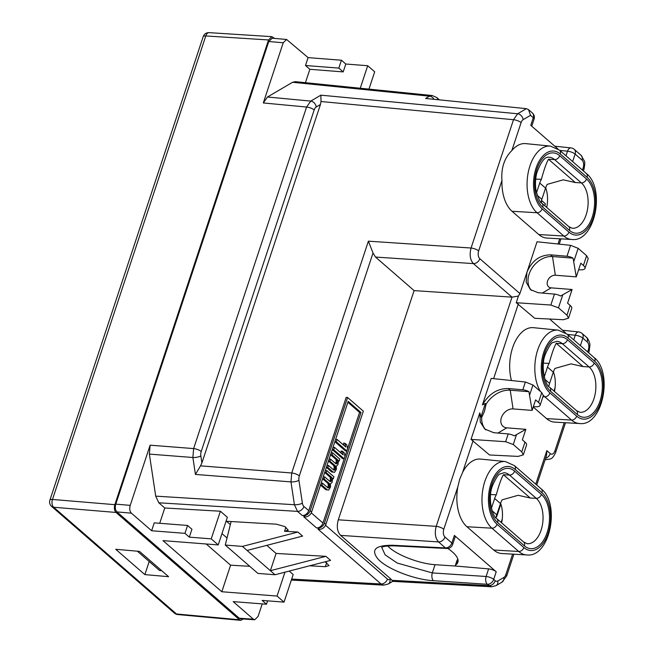 <?xml version="1.0" encoding="UTF-8"?>
<svg xmlns="http://www.w3.org/2000/svg" width="653" height="653" viewBox="0 0 653 653"><rect width="100%" height="100%" fill="white"/><g stroke="black" fill="none" stroke-linecap="round" stroke-linejoin="round"><path stroke-width="0.98" d="M272.154 38.217L268.775 41.514L115.777 504.132C114.895 507.471 115.287 510.066 116.952 511.919L239.276 618.22L240.582 618.791L254.719 619.779L253.413 619.199L239.276 618.22M254.711 619.779L258.057 616.481L262.228 603.886M267.624 600.85L266.506 604.221L233.178 601.617L253.413 619.199M305.188 516.882L303.751 516.801L316.566 527.934L318.003 528.016A5.844 4.391 131 0 0 324.419 523.126L360.995 412.525L348.18 401.383L311.603 511.993A5.844 4.391 -49 0 1 305.188 516.882L303.735 515.617L302.29 515.535A5.844 4.391 -49 0 0 308.714 510.638L346.172 397.383L347.6 397.489L363.321 411.161L325.871 524.392A5.844 4.391 -49 0 1 319.456 529.281L318.019 529.199L381.05 583.978L291.662 579.08M158.81 502.794L297.515 511.381A5.844 4.391 131 0 0 303.931 506.483A5.844 3.371 -85.5 0 1 302.38 503.161L298.935 480.339A5.844 1.779 171.4 0 1 290.969 481.898L291.728 472.984L200.528 465.85L195.435 474.429L192.88 457.5L193.631 448.587L150.125 445.183L149.374 454.096L155.708 496.141L158.81 502.794L164.776 507.985L220.371 511.226L227.358 517.298L218.224 544.928L162.981 540.619L221.816 591.749L277.052 596.05L284.047 602.131L293.181 574.501L289.23 571.073M206.209 543.99L230.599 565.188L249.724 566.306M297.931 532.04L242.426 546.398L247.087 550.446L302.592 536.097L297.931 532.04L284.553 531.264L288.275 530.187L284.806 526.563L276.399 524.179L226.052 521.241M221.971 533.599L226.975 537.95M326.68 562.617L325.325 566.698L309.693 565.784M325.325 566.698L329.047 565.62L325.153 561.784M325.896 556.34L270.383 570.698L276.088 553.434L325.896 556.34L330.557 560.388L275.044 574.746L257.902 573.407L225.277 545.059L231.105 521.535M276.088 553.434L266.783 545.353M347.6 397.489L310.151 510.728A5.844 4.391 131 0 1 303.735 515.617M516.229 302.714L550.846 305.033L558.47 307.832L566.951 315.203L568.518 318.174L563.359 319.717L534.742 318.297L516.229 302.714L518.417 296.087L512.017 297.148L473.409 263.6C470.127 259.91 469.344 254.719 471.066 248.026L368.39 241.169L373.018 253.021L375.499 257.053L414.1 290.609L338.295 519.812C336.45 526.547 337.234 531.738 340.646 535.387L390.747 578.925L390.037 579.333A5.844 3.371 -85.5 0 1 387.466 579.089L325.521 525.257M340.646 535.387L438.563 541.933L445.444 547.916L392.714 545.271A5.844 3.412 92.9 0 0 394.077 545.851L446.807 548.487A5.844 3.412 -87.1 0 1 445.444 547.916A5.844 4.391 -49 0 0 451.86 543.018A5.844 1.877 18.3 0 1 452.651 544.488L455.165 536.88A5.844 1.877 -161.7 0 0 454.374 535.411L496.223 571.775L493.709 579.382A5.844 4.391 131 0 1 487.285 584.28L491.497 586.769L392.722 581.366L388.233 584.011A5.844 4.432 59.6 0 0 390.037 579.333M392.828 580.59C392.91 581.692 392.633 581.611 391.98 580.321L390.747 578.925M316.566 527.934A5.844 4.391 -49 0 0 322.982 523.045L359.566 412.41L347.894 402.264M360.995 412.525L359.566 412.41M345.013 443.297L346.8 444.848L347.576 448.57L346.792 450.937L345.364 450.823L334.883 441.714L335.666 439.347L337.095 439.461L345.788 447.019L345.013 443.297L343.584 443.191L344.074 445.526M342.401 451.182L344.188 452.733L344.972 456.455L344.188 458.822L342.76 458.716L332.271 449.599L333.054 447.232L334.483 447.346L343.184 454.904L342.401 451.182L340.972 451.076L341.462 453.411M339.144 461.042L338.474 460.463L337.968 464.593L336.295 466.177L336.409 469.319L334.565 472.29L333.185 472.111L327.83 467.458L328.483 465.483L333.838 470.136L335.25 469.336L335.683 467.173L335.275 465.801L329.92 461.149L330.573 459.173L335.928 463.826L336.858 463.622L337.601 462.234L337.585 459.688L336.156 459.573L330.581 454.725L331.226 452.758L332.655 452.864L339.797 459.067L339.144 461.042L338.556 460.994M336.156 459.573L336.173 462.128L335.479 463.442M335.275 465.801L333.846 465.687L328.492 461.034L329.145 459.067L330.573 459.173M333.846 465.687L334.214 468.038L333.397 469.752M333.185 472.111L331.757 471.997L326.402 467.344L327.055 465.369L328.483 465.483M331.757 471.997L334.565 472.29M333.275 478.78L332.606 478.2L332.099 482.33L330.426 483.922L330.54 487.065L328.696 490.028L327.316 489.848L321.962 485.195L322.615 483.228L327.969 487.881L328.9 487.669L329.773 485.897L329.406 483.538L324.051 478.886L324.704 476.919L330.059 481.571L330.989 481.359L331.732 479.979L331.716 477.425L330.287 477.319L324.712 472.47L325.365 470.495L326.794 470.609L333.928 476.812L333.275 478.78L332.695 478.739M330.287 477.319L330.304 479.865L329.618 481.188M329.406 483.538L327.977 483.432L322.623 478.78L323.276 476.804L324.704 476.919M327.977 483.432L328.345 485.783L327.528 487.489M327.316 489.848L325.888 489.742L320.533 485.089L321.186 483.114L322.615 483.228M325.888 489.742L328.696 490.028M346.792 450.937L336.311 441.828L334.883 441.714M336.311 441.828L337.095 439.461M344.188 458.822L333.699 449.713L332.271 449.599M333.699 449.713L334.483 447.346M337.585 459.688L332.01 454.839L330.581 454.725M332.01 454.839L332.655 452.864M327.83 467.458L326.402 467.344M334.418 470.127L333.773 470.078M334.769 469.931L333.487 469.825M335.25 469.336L333.822 469.221M335.642 468.152L334.214 468.038M335.683 467.173L334.254 467.058M335.593 466.577L334.165 466.471M329.92 461.149L328.492 461.034M336.499 463.818L335.862 463.769M336.858 463.622L335.569 463.524M337.34 463.026L335.911 462.912M337.601 462.234L336.173 462.128M337.764 460.863L336.336 460.749M331.716 477.425L326.141 472.576L324.712 472.47M326.141 472.576L326.794 470.609M321.962 485.195L320.533 485.089M328.549 487.873L327.904 487.824M328.9 487.669L327.618 487.571M329.381 487.073L327.953 486.967M329.773 485.897L328.345 485.783M329.814 484.91L328.386 484.804M329.724 484.322L328.296 484.208M324.051 478.886L322.623 478.78M330.638 481.563L329.994 481.514M330.989 481.359L329.708 481.261M331.471 480.771L330.043 480.657M331.732 479.979L330.304 479.865M331.904 478.6L330.475 478.494M392.714 545.271C375.304 545.124 370.455 549.777 378.16 559.221C387.074 569 414.394 579.676 433.486 580.705L487.285 584.28A5.844 3.265 -86.2 0 1 486.11 576.493A5.844 1.877 18.3 0 1 493.709 579.382L495.252 580.729A5.844 3.371 -85.5 0 0 497.823 580.982A5.844 4.432 59.6 0 1 496.019 585.659L502.002 582.15A5.844 4.432 -120.4 0 0 503.806 577.481L497.823 580.982M493.733 550.022A35.686 20.586 94.5 0 0 501.822 553.524L526.685 554.928A35.156 20.276 -85.5 0 1 518.719 551.475L491.921 528.187A35.156 20.276 -85.5 0 1 491.374 527.697A35.156 20.276 -85.5 0 1 484.861 481.351A35.156 20.276 -85.5 0 1 505.357 461.549L480.575 459.083A35.686 20.586 94.5 0 0 462.626 472.348L459.712 479.18L457.835 486.828A35.686 20.586 94.5 0 0 466.936 526.734L493.733 550.022L518.719 551.475A4.677 3.51 -49 0 0 523.853 547.565L497.055 524.277A30.479 17.582 -85.5 0 1 496.582 523.853A30.479 17.582 -85.5 0 1 491.08 483.244A30.479 17.582 -85.5 0 1 515.184 469.458L541.982 492.746A30.479 17.582 -85.5 0 1 542.447 493.17A30.479 17.582 -85.5 0 1 547.957 533.779A30.479 17.582 -85.5 0 1 523.853 547.565M496.223 571.775A5.844 1.877 -161.7 0 0 488.624 568.885L455.247 566.012A11.689 3.755 18.3 0 1 455.312 565.555A11.689 3.755 18.3 0 1 455.867 564.837A41.841 13.427 -161.7 0 0 457.875 562.274A41.841 13.427 -161.7 0 0 447.86 548.447M455.312 565.555L456.937 560.641L457.941 559.556M501.626 522.882A23.059 13.297 94.5 0 0 502.255 518.923L501.096 522.424M553.973 391.049L555.066 387.743A23.059 13.297 94.5 0 0 553.426 371.818M434.033 99.305A5.844 4.432 -120.4 0 0 429.527 96.162L425.617 98.456L526.367 108.659L528.538 109.631L530.514 115.328L533.272 117.72A5.844 4.391 -49 0 0 532.342 112.936L528.538 109.631M567.498 334.426L575.269 335.242A5.844 1.877 -161.7 0 1 582.86 338.14L587.21 341.911A5.844 4.391 -49 0 0 586.28 337.128L581.937 333.356A5.844 4.391 131 0 1 582.86 338.14L580.386 345.625M543.329 395.53L541.737 392.641L532.946 385.001L525.387 382.013L491.203 378.389L482.428 404.909L485.399 403.464L480.951 416.924L479.792 412.884L471.025 439.396L489.538 454.978L518.155 456.398L523.314 454.855L521.747 451.884L524.979 442.105L522.376 439.844L525.853 429.331L506.801 427.846A10.521 7.909 131 0 1 501.365 417.708A10.521 7.909 131 0 1 513.062 408.917L532.113 410.402L528.93 391.686L510.246 390.225L513.062 408.917M533.232 407.023L546.561 418.614A35.686 20.586 94.5 0 0 554.658 422.124L579.521 423.528A35.156 20.276 -85.5 0 1 571.546 420.067L544.757 396.787L542.945 396.681M540.398 391.482A35.156 20.276 -85.5 0 1 537.697 349.951A35.156 20.276 -85.5 0 1 558.193 330.14L533.411 327.675A35.686 20.586 94.5 0 0 512.605 347.78A35.686 20.586 94.5 0 0 511.454 380.536M549.614 319.031L565.571 332.908M550.846 305.033L554.462 294.111A5.844 1.877 -161.7 0 1 560.576 296.005L572.101 289.491L551.148 287.859A7.012 5.273 131 0 1 547.516 281.108A7.012 5.273 131 0 1 555.319 275.24L576.273 276.872L580.795 263.208L583.398 265.469A11.689 3.755 18.3 0 1 584.974 268.399A11.689 3.755 18.3 0 1 579.864 269.803L578.64 269.722M588.222 258.588L586.631 255.69L578.15 248.32L570.591 245.332L537.027 241.773L526.947 272.268C531.771 260.857 539.631 255.054 550.528 254.841L566.975 256.254A5.844 1.877 18.3 0 1 573.089 258.155L576.273 276.872M542.137 208.821A4.677 3.51 131 0 1 537.003 212.731A35.156 20.276 -85.5 0 1 536.464 212.241A35.156 20.276 -85.5 0 1 529.95 165.895A35.156 20.276 -85.5 0 1 550.446 146.092L525.657 143.619A35.686 20.586 94.5 0 0 511.846 150.557C504.336 158.075 501.039 168.041 501.953 180.465A35.686 20.586 94.5 0 0 512.017 211.278L538.815 234.558A35.686 20.586 94.5 0 0 546.904 238.067L571.775 239.471A35.156 20.276 -85.5 0 1 563.8 236.019A4.677 3.51 -49 0 0 568.934 232.109A30.479 17.582 -85.5 0 0 593.038 218.322A30.479 17.582 -85.5 0 0 587.537 177.714A30.479 17.582 -85.5 0 0 587.063 177.29L560.266 154.002A30.479 17.582 -85.5 0 0 536.162 167.788A30.479 17.582 -85.5 0 0 541.672 208.389A30.479 17.582 -85.5 0 0 542.137 208.821L568.934 232.109M518.417 296.087L519.91 293.54L526.947 272.268L526.163 282.063L530.375 289.573L538.015 292.691L554.462 294.111M531.46 290.414A21.043 15.811 131 0 1 529.101 274.138A21.043 15.811 131 0 1 552.503 256.547L573.089 258.155M572.101 289.491L567.579 303.163L570.183 305.424A11.689 3.755 -161.7 0 1 571.759 308.355L568.502 318.207M414.1 290.609L512.017 297.148L436.212 526.359A5.844 1.877 18.3 0 1 443.803 529.248L457.835 486.828M454.374 535.411L451.86 543.018L444.979 537.035A5.844 4.391 131 0 1 438.563 541.933C435.273 538.235 434.49 533.044 436.212 526.359L338.295 519.812M164.776 507.985L159.716 523.29M218.224 544.928L211.229 538.847L189.329 537.141L184.954 533.346L187.566 525.461L154.23 522.865L151.627 530.75L131.392 513.16C129.727 511.315 129.335 508.72 130.216 505.373L150.125 445.183M200.528 465.85L201.899 462.928L200.846 455.941A5.844 1.779 171.4 0 1 192.88 457.5L149.374 454.096M314.183 109.941A5.844 1.877 -161.7 0 0 306.592 107.043L193.631 448.587A5.844 1.877 18.3 0 1 201.222 451.484L314.183 109.941A5.844 3.371 -85.5 0 1 316.264 106.961L320.435 104.513L201.899 462.928M305.433 82.686L309.857 69.3L305.49 65.504L308.094 57.619L286.594 39.466L283.214 42.763L263.306 102.954L306.592 107.043L310.755 101.093L267.469 97.003L263.306 102.954M184.954 533.346L151.627 530.75M284.047 602.131L262.139 600.417L266.506 604.221M187.566 525.461L191.933 529.256L189.329 537.141M211.229 538.847L220.371 511.226M230.599 565.188L221.816 591.749M277.052 596.05L284.945 572.183M292.577 82.286L429.527 96.162L432.188 95.526L295.246 81.658L292.577 82.286L267.469 97.003M320.435 104.513L321.015 101.525L320.86 95.167L517.666 113.761L526.367 108.659M531.746 126.192L534.064 119.189A5.844 1.877 -161.7 0 0 533.272 117.72L530.758 125.327L557.825 148.851M574.191 149.3L581.072 155.283A5.844 4.391 -49 0 1 582.003 160.067L575.113 154.084A5.844 1.877 -161.7 0 0 567.522 151.194A5.844 3.33 -84 0 1 570.967 147.904A5.844 5.844 0 0 1 574.191 149.3A5.844 4.391 131 0 1 575.113 154.084L572.64 161.569M502.255 518.923A23.059 13.297 94.5 0 0 500.598 503.226M546.716 207.425A23.059 13.297 94.5 0 0 545.679 187.77M548.846 386.511A17.541 13.174 -49 0 1 549.589 383.401L553.311 372.161A17.541 13.174 -49 0 1 554.977 368.423L571.024 363.884L583.047 366.594L589.112 366.953L562.323 343.666L556.25 343.307L583.047 366.594M496.019 517.911A17.541 13.174 -49 0 1 496.762 514.809L500.484 503.561A17.541 13.174 -49 0 1 502.141 499.823L518.188 495.292L530.22 498.002L536.284 498.353A23.916 13.795 -85.5 0 1 542.243 525.836A23.916 13.795 -85.5 0 1 527.142 543.688L523.673 542.039L496.876 518.751A4.677 3.51 131 0 1 497.619 522.58L524.408 545.867A4.677 3.51 -49 0 0 523.673 542.039M524.408 545.867A28.593 16.488 94.5 0 0 525.387 546.634A28.593 16.488 94.5 0 0 547.434 531.664A28.593 16.488 94.5 0 0 541.419 494.443L514.621 471.156A4.677 3.51 131 0 1 509.487 475.066L503.422 474.715C501.333 478.298 498.957 484.983 496.313 494.762A17.541 13.174 131 0 0 494.656 498.5L491.423 508.271M543.459 363.166L549.149 363.354A17.541 13.174 131 0 0 547.483 367.092L544.259 376.863M548.504 159.259L575.301 182.546L581.366 182.897A4.677 3.51 -49 0 0 586.5 178.987A28.593 16.488 94.5 0 1 592.524 216.208A28.593 16.488 94.5 0 1 570.469 231.178A28.593 16.488 94.5 0 1 569.498 230.411A4.677 3.51 -49 0 0 568.755 226.583L541.957 203.295C540.284 203.05 538.301 198.732 536.015 190.341C535.109 184.595 535.37 178.808 536.79 172.963C540.88 161.658 545.002 156.426 549.149 157.259A23.916 13.795 -85.5 0 1 554.577 159.61L548.504 159.259C546.414 162.842 544.047 169.527 541.402 179.306A17.541 13.174 131 0 0 539.737 183.044L536.505 192.815M541.1 202.454A17.541 13.174 -49 0 1 541.843 199.353L545.565 188.105A17.541 13.174 -49 0 1 547.222 184.366L563.278 179.828L575.301 182.546M496.313 494.762L490.632 494.574M535.762 484.159L546.847 450.643L546.577 455.304L536.75 485.016M545.173 459.557L546.414 459.647L545.231 459.385M555.066 387.743A23.059 13.297 -85.5 0 1 554.462 391.474M549.149 363.354C551.793 353.575 554.16 346.898 556.25 343.307M488.624 568.885L486.11 576.493L432.302 572.918L397.31 563.082L385.131 554.87L381.776 547.492M455.247 566.012L435.02 564.698C419.822 563.694 398.338 555.638 389.359 547.589L387.621 545.941M226.469 521.265L230.183 524.498M242.426 546.398L225.277 545.059M275.044 574.746L247.087 550.446M541.402 179.306L535.713 179.118M309.857 69.3L343.192 71.903L345.796 64.018L367.704 65.724L374.691 71.797L368.961 89.118M360.26 88.237L367.704 65.724M343.192 71.903L338.825 68.108L341.429 60.223L345.796 64.018M338.825 68.108L305.49 65.504M341.429 60.223L308.094 57.619M528.93 391.686A5.844 1.877 18.3 0 0 522.816 389.784L508.295 388.527C497.423 388.429 488.803 393.89 482.428 404.909M508.295 388.527L510.246 390.225A24.553 18.447 131 0 0 486.126 404.085L485.399 403.464M480.951 416.924L481.669 417.553L484.477 411.325L486.126 404.085M485.856 429.903A24.553 18.447 131 0 1 481.669 417.553M533.362 406.623L534.799 406.737A11.689 3.755 18.3 0 0 540.08 405.35A11.689 3.755 18.3 0 0 538.496 402.419L535.591 399.889L532.113 410.402M525.853 429.331L514.327 435.845A5.844 1.877 -161.7 0 0 508.214 433.943L493.692 432.686L484.779 429.045L480.314 422.067L479.792 412.884M471.025 439.396L505.642 441.714L513.266 444.513L521.747 451.884M523.298 454.888L526.563 445.036A11.689 3.755 -161.7 0 0 524.979 442.105M161.691 570.689L159.593 570.526L137.342 551.189M274.562 38.429L271.877 36.658L268.538 39.955L114.846 504.671C113.924 508.042 114.316 510.638 116.022 512.458L239.512 619.779L240.769 620.35L243.202 618.979M116.022 512.458L53.66 507.242A5.844 3.428 -85.2 0 1 52.485 499.455A5.844 1.877 18.3 0 0 49.889 500.157A5.844 5.844 0 0 0 51.603 506.401A5.844 4.391 -49 0 0 53.66 507.242L176.481 613.975A5.844 3.347 -84.7 0 0 177.722 614.546A5.844 5.844 0 0 1 174.424 613.134A5.844 4.391 -49 0 0 176.481 613.975L239.512 619.779M144.86 574.607L115.736 549.295L139.473 551.377L168.596 576.689L144.86 574.607L149.202 561.498M203.181 36.65A5.844 1.877 18.3 0 1 205.777 35.948A5.844 3.396 -86.3 0 1 209.107 32.65A5.844 5.844 0 0 0 203.181 36.65L49.889 500.157M496.549 515.495L496.713 516.629L496.158 517.111M541.296 202.667L541.925 200.781L545.418 203.826L544.782 205.744M541.925 200.781L541.443 200.749M319.456 529.281L318.003 528.016M302.29 515.535L297.515 511.381L294.413 504.72L290.969 481.898L195.435 474.429M310.151 510.728L311.603 511.993M324.419 523.126L325.871 524.392M303.931 506.483L308.714 510.638M373.018 253.021L299.319 475.882A5.844 3.371 -85.5 0 0 298.935 480.339M291.336 580.068L383.719 585.129L381.05 583.978A5.844 4.391 -49 0 0 387.466 579.089M311.252 512.85L322.982 523.045M495.252 580.729A5.844 4.391 -49 0 1 488.836 585.627L391.98 580.321M512.621 554.136L505.887 574.501A5.844 3.371 -85.5 0 1 503.806 577.481M444.979 537.035A5.844 3.371 -85.5 0 1 443.803 529.248M457.826 559.131A5.844 5.363 53.3 0 0 457.5 559.915L455.867 564.837M559.752 150.37L567.522 151.194L565.996 155.798M582.003 160.067A5.844 3.371 -85.5 0 1 583.17 167.854A5.844 1.877 -161.7 0 1 583.962 169.323L583.423 170.947M518.294 304.004L493.611 378.65M473.09 440.685L462.626 472.348M546.847 450.643L550.267 453.606A5.844 3.371 -85.5 0 0 554.919 450.88L564.249 422.662M587.643 351.926L588.377 349.698A5.844 3.371 -85.5 0 0 587.21 341.911M582.435 170.082L583.178 167.854M557.997 244.002L559.711 238.794M501.953 180.465L478.657 250.923A5.844 3.371 -85.5 0 0 479.824 258.71L519.91 293.54M566.975 256.254L570.591 245.332M578.15 248.32L573.905 261.167M550.528 254.841L552.503 256.547L555.319 275.24M583.398 265.469L586.631 255.69M551.148 287.859L542.276 293.058M562.715 294.993L558.47 307.832M375.499 257.053L473.409 263.6A5.844 4.391 131 0 0 479.824 258.71M321.015 101.525L513.503 119.711L471.066 248.026A5.844 1.877 18.3 0 1 478.657 250.923M299.319 475.882A5.844 1.877 18.3 0 0 291.728 472.984L368.39 241.169M155.708 496.141L294.413 504.72A5.844 1.779 -8.6 0 0 302.38 503.161M200.846 455.941A5.844 3.371 -85.5 0 1 201.222 451.484M283.214 42.763L268.775 41.514M115.777 504.132L130.216 505.373M116.952 511.919L131.392 513.16M439.387 99.852L436.677 97.493A5.844 4.391 131 0 1 437.853 99.697M316.264 106.961A5.844 4.432 59.6 0 0 310.755 101.093L320.86 95.167M511.846 150.557L521.094 122.609A5.844 1.877 -161.7 0 0 513.503 119.711L517.666 113.761A5.844 4.432 59.6 0 1 523.175 119.63L530.514 115.328M538.815 234.558L563.8 236.019L537.003 212.731L512.017 211.278M521.086 122.609A5.844 3.371 -85.5 0 1 523.175 119.63M494.656 498.5L500.484 503.561M496.762 514.809L492.133 510.785M549.589 383.401L544.961 379.377M547.483 367.092L553.311 372.161M541.843 199.353L537.215 195.329M539.737 183.044L545.565 188.105M503.422 474.715L530.22 498.002M514.621 471.156A28.593 16.488 94.5 0 0 491.342 486.232A28.593 16.488 94.5 0 0 497.619 522.58M497.055 524.277A4.677 3.51 131 0 1 491.921 528.187L466.936 526.734M541.982 492.746A4.677 3.51 -49 0 0 541.239 488.917L514.442 465.63A4.677 3.51 131 0 1 515.184 469.458M505.887 574.501A5.844 1.877 18.3 0 1 506.679 575.97L513.87 554.209M545.598 458.275A5.844 4.391 -49 0 0 550.267 453.606M554.919 450.88A5.844 1.877 18.3 0 1 555.703 452.349L565.498 422.736M546.561 418.614L571.546 420.067A4.677 3.51 -49 0 0 576.681 416.157L549.883 392.869A4.677 3.51 131 0 1 544.757 396.787A35.156 20.276 -85.5 0 1 544.21 396.289A35.156 20.276 -85.5 0 1 543.353 395.432M588.631 352.783L589.169 351.167A5.844 1.877 -161.7 0 0 588.377 349.698M549.883 392.869A30.479 17.582 -85.5 0 1 549.418 392.445A30.479 17.582 -85.5 0 1 543.908 351.836A30.479 17.582 -85.5 0 1 568.02 338.05L594.81 361.338A30.479 17.582 -85.5 0 1 595.283 361.762A30.479 17.582 -85.5 0 1 600.784 402.37A30.479 17.582 -85.5 0 1 576.681 416.157M577.244 414.459L550.446 391.171A28.593 16.488 94.5 0 1 544.431 353.95A28.593 16.488 94.5 0 1 566.486 338.98A28.593 16.488 94.5 0 1 567.457 339.748L594.246 363.035A28.593 16.488 94.5 0 1 600.27 400.256A28.593 16.488 94.5 0 1 578.215 415.226A28.593 16.488 94.5 0 1 577.244 414.459A4.677 3.51 -49 0 0 576.501 410.631L549.704 387.343A4.677 3.51 131 0 1 550.446 391.171M594.81 361.338A4.677 3.51 -49 0 0 594.067 357.509L567.277 334.222A4.677 3.51 131 0 1 568.02 338.05M549.704 387.343C545.451 385.605 540.219 367.027 545.32 354.31C548.912 346.351 551.483 342.425 553.034 342.523L556.895 341.315A23.916 13.795 -85.5 0 1 562.323 343.666A4.677 3.51 131 0 0 567.457 339.748M576.501 410.631L579.978 412.288A23.916 13.795 -85.5 0 0 595.071 394.428A23.916 13.795 -85.5 0 0 589.112 366.953A4.677 3.51 -49 0 0 594.246 363.035M435.02 564.698L432.302 572.918A5.844 3.265 93.8 0 0 433.478 580.705M394.077 545.851L394.077 545.851C380.217 545.777 381.981 548.079 381.654 547.598L381.834 547.255M285.9 527.183L284.553 531.264M496.876 518.751C492.615 517.005 487.391 498.435 492.493 485.71C496.076 477.759 498.647 473.833 500.198 473.931L504.067 472.715A23.916 13.795 -85.5 0 1 509.487 475.066L536.284 498.353A4.677 3.51 -49 0 0 541.419 494.443M568.755 226.583L572.224 228.232A23.916 13.795 -85.5 0 0 587.325 210.38A23.916 13.795 -85.5 0 0 581.366 182.897L554.577 159.61A4.677 3.51 131 0 0 559.711 155.7L586.5 178.987M541.957 203.295A4.677 3.51 131 0 1 542.7 207.123L569.498 230.411M559.711 155.7A28.593 16.488 94.5 0 0 536.423 170.776A28.593 16.488 94.5 0 0 542.7 207.123M587.063 177.29A4.677 3.51 -49 0 0 586.321 173.461L559.531 150.174A4.677 3.51 131 0 1 560.266 154.002M573.742 339.846L575.269 335.242A5.844 3.33 -84 0 1 578.713 331.953L562.502 330.238M522.816 389.784L525.387 382.013M506.801 427.846L497.913 433.053M516.466 434.825L513.266 444.513M505.642 441.714L508.214 433.943M532.946 385.001L529.746 394.69M538.496 402.419L541.737 392.641M566.951 315.203L570.183 305.424M268.538 39.955L205.777 35.948L52.485 499.455L114.846 504.671M383.703 585.129L388.233 584.011M457.777 558.968L456.929 560.649M581.072 155.283L584.353 161.03C584.982 161.968 584.851 164.727 583.962 169.323M560.968 238.859L559.221 244.132M584.974 268.399L588.239 258.547M272.17 38.217L286.61 39.466M436.677 97.493L432.18 95.526M554.756 146.19L570.967 147.904M534.064 119.189A5.844 5.844 0 0 0 532.326 112.92M526.685 554.928C549.883 558.046 560.707 503.92 541.239 488.917M514.442 465.63L505.357 461.549M546.398 459.647C550.193 458.684 551.883 460.512 555.703 452.349M589.169 351.167L589.912 345.233C590.214 344.311 588.533 338.572 586.28 337.128M579.521 423.528C602.719 426.646 613.534 372.512 594.067 357.509M567.277 334.222L558.193 330.14M502.002 582.15L506.679 575.97M491.489 586.769L496.019 585.659M446.807 548.487A5.844 5.844 0 0 0 452.651 544.488M571.775 239.471C594.965 242.589 605.788 188.456 586.321 173.461M559.531 150.174L550.446 146.092M581.954 333.373A5.844 5.844 0 0 0 578.713 331.953M540.08 405.35L543.337 395.489M177.722 614.546L240.671 620.342M174.424 613.134L51.603 506.401M209.107 32.65L271.877 36.658M496.713 516.629L500.875 504.034"/></g></svg>
